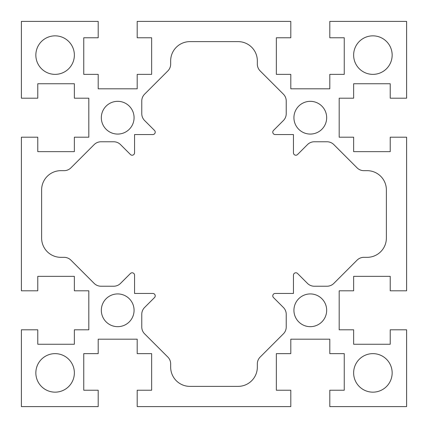 <?xml version="1.0" encoding="UTF-8"?>
<svg xmlns="http://www.w3.org/2000/svg" width="428" height="428" viewBox="0 0 428 428"><rect width="100%" height="100%" fill="white"/><g stroke="black" fill="none" stroke-linecap="round" stroke-linejoin="round"><path stroke-width="0.64" d="M392.155 55.105A19.26 19.26 0 0 1 372.895 74.365A19.26 19.26 0 0 1 353.635 55.105A19.26 19.26 0 0 1 372.895 35.845A19.26 19.26 0 0 1 392.155 55.105M74.365 372.895A19.26 19.26 0 0 1 55.105 392.155A19.26 19.26 0 0 1 35.845 372.895A19.26 19.26 0 0 1 55.105 353.635A19.26 19.26 0 0 1 74.365 372.895M35.845 55.105A19.26 19.26 0 0 0 55.105 74.365A19.26 19.26 0 0 0 74.365 55.105A19.26 19.26 0 0 0 55.105 35.845A19.26 19.26 0 0 0 35.845 55.105M101.329 117.7A16.371 16.371 0 0 0 117.7 134.071A16.371 16.371 0 0 0 134.071 117.7A16.371 16.371 0 0 0 117.7 101.329A16.371 16.371 0 0 0 101.329 117.7M134.071 310.3A16.371 16.371 0 0 1 117.7 326.671A16.371 16.371 0 0 1 101.329 310.3A16.371 16.371 0 0 1 117.7 293.929A16.371 16.371 0 0 1 134.071 310.3M353.635 372.895A19.26 19.26 0 0 0 372.895 392.155A19.26 19.26 0 0 0 392.155 372.895A19.26 19.26 0 0 0 372.895 353.635A19.26 19.26 0 0 0 353.635 372.895M293.929 310.3A16.371 16.371 0 0 0 310.3 326.671A16.371 16.371 0 0 0 326.671 310.3A16.371 16.371 0 0 0 310.3 293.929A16.371 16.371 0 0 0 293.929 310.3M326.671 117.7A16.371 16.371 0 0 1 310.3 134.071A16.371 16.371 0 0 1 293.929 117.7A16.371 16.371 0 0 1 310.3 101.329A16.371 16.371 0 0 1 326.671 117.7M272.775 132.145A2.408 2.408 0 0 0 275.183 134.553L293.447 134.553L293.447 152.817A2.408 2.408 0 0 0 297.556 154.519L307.481 144.594A9.63 9.63 0 0 1 314.291 141.775L327.013 141.775A9.63 9.63 0 0 1 333.824 144.594L357.075 167.846A9.63 9.63 0 0 0 363.886 170.665L367.117 170.665A19.26 19.26 0 0 1 386.377 189.925L386.377 238.075A19.26 19.26 0 0 1 367.117 257.335L363.886 257.335A9.63 9.63 0 0 0 357.075 260.154L333.824 283.406A9.63 9.63 0 0 1 327.013 286.225L314.291 286.225A9.63 9.63 0 0 1 307.481 283.406L297.556 273.481A2.408 2.408 0 0 0 293.447 275.183L293.447 293.447L275.183 293.447A2.408 2.408 0 0 0 273.481 297.556L283.406 307.481A9.63 9.63 0 0 1 286.225 314.291L286.225 327.013A9.63 9.63 0 0 1 283.406 333.824L260.154 357.075A9.63 9.63 0 0 0 257.335 363.886L257.335 367.117A19.26 19.26 0 0 1 238.075 386.377L189.925 386.377A19.26 19.26 0 0 1 170.665 367.117L170.665 363.886A9.63 9.63 0 0 0 167.846 357.075L144.594 333.824A9.63 9.63 0 0 1 141.775 327.013L141.775 314.291A9.63 9.63 0 0 1 144.594 307.481L154.519 297.556A2.408 2.408 0 0 0 152.817 293.447L134.553 293.447L134.553 275.183A2.408 2.408 0 0 0 130.444 273.481L120.519 283.406A9.63 9.63 0 0 1 113.709 286.225L100.987 286.225A9.63 9.63 0 0 1 94.176 283.406L70.925 260.154A9.63 9.63 0 0 0 64.114 257.335L60.883 257.335A19.26 19.26 0 0 1 41.623 238.075L41.623 189.925A19.26 19.26 0 0 1 60.883 170.665L64.114 170.665A9.63 9.63 0 0 0 70.925 167.846L94.176 144.594A9.63 9.63 0 0 1 100.987 141.775L113.709 141.775A9.63 9.63 0 0 1 120.519 144.594L130.444 154.519A2.408 2.408 0 0 0 134.553 152.817L134.553 134.553L152.817 134.553A2.408 2.408 0 0 0 154.519 130.444L144.594 120.519A9.63 9.63 0 0 1 141.775 113.709L141.775 100.987A9.63 9.63 0 0 1 144.594 94.176L167.846 70.925A9.63 9.63 0 0 0 170.665 64.114L170.665 60.883A19.26 19.26 0 0 1 189.925 41.623L238.075 41.623A19.26 19.26 0 0 1 257.335 60.883L257.335 64.114A9.63 9.63 0 0 0 260.154 70.925L283.406 94.176A9.63 9.63 0 0 1 286.225 100.987L286.225 113.709A9.63 9.63 0 0 1 283.406 120.519L273.481 130.444A2.408 2.408 0 0 0 272.775 132.145M390.229 98.199L406.6 98.199L406.6 21.4L329.801 21.4L329.801 37.771L344.246 37.771L344.246 74.365L329.801 74.365L329.801 88.81L290.799 88.81L290.799 74.365L276.354 74.365L276.354 37.771L290.799 37.771L290.799 21.4L137.201 21.4L137.201 37.771L151.646 37.771L151.646 74.365L137.201 74.365L137.201 88.81L98.199 88.81L98.199 74.365L83.754 74.365L83.754 37.771L98.199 37.771L98.199 21.4L21.4 21.4L21.4 98.199L37.771 98.199L37.771 83.754L74.365 83.754L74.365 98.199L88.81 98.199L88.81 137.201L74.365 137.201L74.365 151.646L37.771 151.646L37.771 137.201L21.4 137.201L21.4 290.799L37.771 290.799L37.771 276.354L74.365 276.354L74.365 290.799L88.81 290.799L88.81 329.801L74.365 329.801L74.365 344.246L37.771 344.246L37.771 329.801L21.4 329.801L21.4 406.6L98.199 406.6L98.199 390.229L83.754 390.229L83.754 353.635L98.199 353.635L98.199 339.19L137.201 339.19L137.201 353.635L151.646 353.635L151.646 390.229L137.201 390.229L137.201 406.6L290.799 406.6L290.799 390.229L276.354 390.229L276.354 353.635L290.799 353.635L290.799 339.19L329.801 339.19L329.801 353.635L344.246 353.635L344.246 390.229L329.801 390.229L329.801 406.6L406.6 406.6L406.6 329.801L390.229 329.801L390.229 344.246L353.635 344.246L353.635 329.801L339.19 329.801L339.19 290.799L353.635 290.799L353.635 276.354L390.229 276.354L390.229 290.799L406.6 290.799L406.6 137.201L390.229 137.201L390.229 151.646L353.635 151.646L353.635 137.201L339.19 137.201L339.19 98.199L353.635 98.199L353.635 83.754L390.229 83.754L390.229 98.199"/></g></svg>
